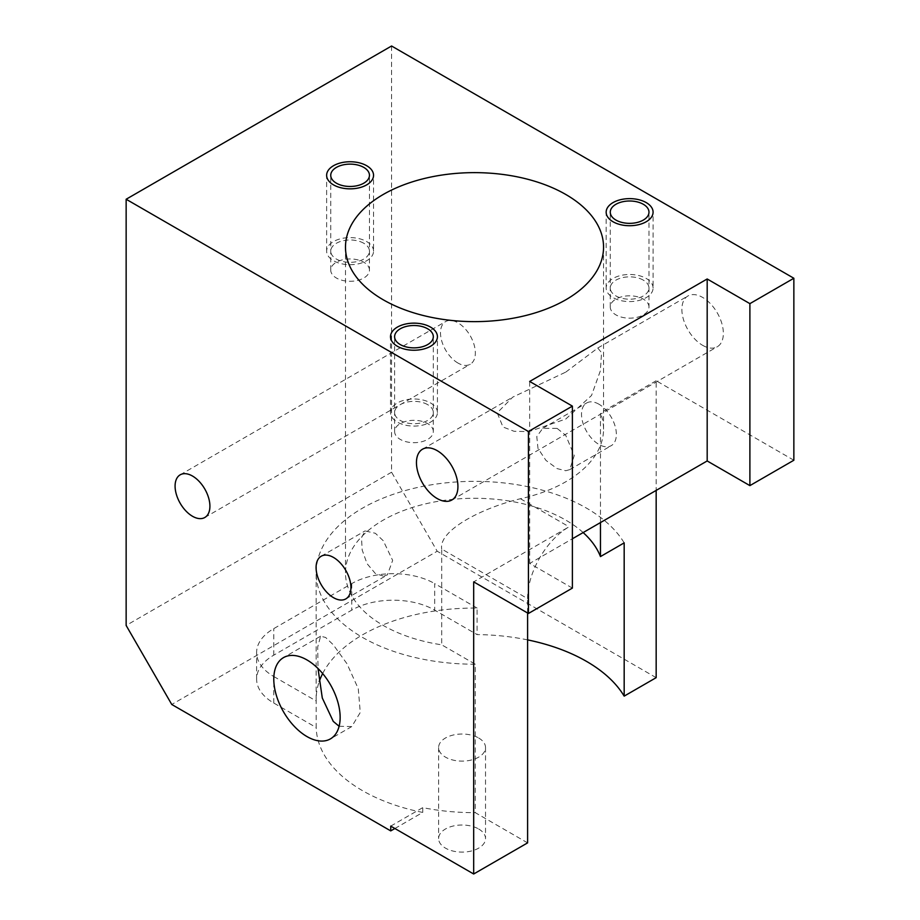 <?xml version="1.0" encoding="UTF-8"?>
<svg xmlns="http://www.w3.org/2000/svg" width="920" height="920" viewBox="0 0 920 920"><rect width="100%" height="100%" fill="white"/><g stroke="black" fill="none" stroke-linecap="round" stroke-linejoin="round"><path stroke-width="0.69" stroke-dasharray="4.6 3.45" d="M457.93 363.032A24.633 14.225 60 0 1 441.83 341.32A24.633 14.225 60 0 1 445.613 321.574A24.633 14.225 60 0 1 457.93 322.805A24.633 14.225 60 0 1 474.018 344.505A24.633 14.225 60 0 1 470.246 364.251A24.633 14.225 60 0 1 457.93 363.032M391.575 46L391.575 472.213L437.195 551.229L171.764 704.478M656.167 677.66L437.195 551.229M793.856 460.241L656.167 380.742L656.167 490.406M702.615 345.31A29.325 16.928 -120 0 0 717.278 346.759A29.325 16.928 -120 0 0 721.774 323.253A29.325 16.928 -120 0 0 702.615 297.413A29.325 16.928 -120 0 0 687.953 295.964A29.325 16.928 -120 0 0 683.456 319.459A29.325 16.928 -120 0 0 702.615 345.31M598.931 404.213A24.633 14.225 -120 0 0 586.615 402.994A24.633 14.225 -120 0 0 582.843 422.728A24.633 14.225 -120 0 0 598.931 444.44A24.633 14.225 -120 0 0 611.248 445.659A24.633 14.225 -120 0 0 615.031 425.914A24.633 14.225 -120 0 0 598.931 404.213M557.083 428.375L542.788 428.294L536.785 436.54L537.993 448.454L545.928 460.368L557.083 468.602L565.754 470.741L569.687 469.648L574.252 455.561L565.754 435.367L557.083 428.375M583.142 532.565A129.03 74.497 0 0 0 565.754 520.099A129.03 74.497 0 0 0 425.132 503.953A129.03 74.497 0 0 0 345.483 572.78A129.03 74.497 0 0 0 383.272 625.45A129.03 74.497 0 0 0 441.715 644.828L441.715 549.044L527.597 598.632A58.65 33.867 -60 0 1 569.077 526.803L473.685 581.877M383.272 576.092L375.36 573.516L367.046 563.649L362.181 549.964L361.502 537.74L365.022 530.932L375.36 533.289L383.272 540.73L392.656 560.406L387.389 574.908L383.272 576.092M600.461 522.572L600.461 412.907A129.03 74.497 180 0 1 603.554 429.111A129.03 74.497 180 0 1 520.444 498.732C480.022 508.507 438.345 530.955 441.715 549.044M565.823 372.082L597.77 348.036L601.542 352.647L600.369 370.783L591.502 395.519L565.754 419.048L528.931 431.629L513.947 431.25L502.964 426.983L497.214 412.838L512.716 397.141L565.823 372.082M527.597 842.869L475.272 812.659L475.272 664.206L441.715 644.828M390.735 826.114L422.74 807.633A158.355 91.425 0 0 0 475.272 812.659M478.664 828.989A23.46 13.547 180 0 1 485.53 838.557A23.46 13.547 180 0 1 471.051 851.081A23.46 13.547 180 0 1 445.487 848.136A23.46 13.547 180 0 1 438.61 838.557A23.46 13.547 180 0 1 453.1 826.045A23.46 13.547 180 0 1 478.664 828.989M478.664 737.989A23.46 13.547 180 0 1 485.53 747.569A23.46 13.547 180 0 1 471.051 760.092A23.46 13.547 180 0 1 445.487 757.148A23.46 13.547 180 0 1 438.61 747.569A23.46 13.547 180 0 1 453.1 735.057A23.46 13.547 180 0 1 478.664 737.989M527.597 613.007L527.597 598.632M656.167 380.742L600.461 412.907M572.389 588.098L529.678 563.442L572.389 538.775M527.597 639.883A158.355 91.425 0 0 0 477.089 634.605L434.7 610.132A58.65 33.867 0 0 0 351.75 610.132L273.78 655.155A58.65 33.867 0 0 0 256.611 679.098A58.65 33.867 0 0 0 273.78 703.041L316.181 727.513L316.181 700.982A158.355 91.425 180 0 1 316.158 699.499A158.355 91.425 180 0 1 319.24 681.536M394.887 828.506L422.74 812.429A158.355 91.425 180 0 1 316.181 727.513M475.272 664.206A158.355 91.425 180 0 1 316.158 572.78A158.355 91.425 180 0 1 448.258 482.62A158.355 91.425 180 0 1 624.174 542.88M322.655 673.555A158.355 91.425 180 0 1 477.089 608.074L477.089 634.605M422.74 812.429L422.74 807.633M339.112 726.271L351.739 726.581L360.272 712.482L358.271 688.712L347.012 663.803L333.258 644.759L325.657 637.48L320.608 636.192L317.699 647.059L318.021 668.518M477.089 608.074L434.7 583.602L434.7 610.132M273.78 703.041L273.78 676.51A58.65 33.867 180 0 1 256.611 652.567A58.65 33.867 180 0 1 273.78 628.613L351.75 583.602A58.65 33.867 180 0 1 434.7 583.602M273.78 676.51L316.181 700.982M391.575 472.213L126.143 625.462M529.678 563.442L529.678 381.455M369.449 270.123A19.354 11.178 180 0 0 363.779 262.223A19.354 11.178 0 0 0 342.688 259.796A19.354 11.178 0 0 0 330.74 270.123A19.354 11.178 0 0 0 336.409 278.024A19.354 11.178 180 0 0 357.5 280.439A19.354 11.178 180 0 0 369.449 270.123L369.449 175.294M648.98 306.992A19.354 11.178 180 0 0 643.31 299.092A19.354 11.178 0 0 0 622.219 296.666A19.354 11.178 0 0 0 610.27 306.992A19.354 11.178 0 0 0 615.94 314.893A19.354 11.178 180 0 0 637.031 317.32A19.354 11.178 180 0 0 648.98 306.992L648.98 212.175M433.32 431.503A19.354 11.178 180 0 0 427.65 423.603A19.354 11.178 0 0 0 406.559 421.176A19.354 11.178 0 0 0 394.611 431.503A19.354 11.178 0 0 0 400.28 439.403A19.354 11.178 180 0 0 421.371 441.83A19.354 11.178 180 0 0 433.32 431.503L433.32 336.685M373.554 251.16A23.46 13.547 180 0 0 366.689 241.58A23.46 13.547 0 0 0 341.113 238.636A23.46 13.547 0 0 0 326.634 251.16A23.46 13.547 0 0 0 333.511 260.728A23.46 13.547 180 0 0 359.076 263.672A23.46 13.547 180 0 0 373.554 251.16L373.554 175.294M363.779 243.259A19.354 11.178 0 0 0 336.409 243.259A19.354 11.178 0 0 0 336.409 259.06A19.354 11.178 0 0 0 363.779 259.06A19.354 11.178 0 0 0 363.779 243.259M653.085 288.029A23.46 13.547 180 0 0 646.219 278.45A23.46 13.547 0 0 0 620.644 275.517A23.46 13.547 0 0 0 606.165 288.029A23.46 13.547 0 0 0 613.03 297.608A23.46 13.547 180 0 0 638.606 300.541A23.46 13.547 180 0 0 653.085 288.029L653.085 212.175M643.31 280.128A19.354 11.178 0 0 0 615.94 280.128A19.354 11.178 0 0 0 615.94 295.929A19.354 11.178 0 0 0 643.31 295.929A19.354 11.178 0 0 0 643.31 280.128M437.425 412.539A23.46 13.547 180 0 0 430.548 402.96A23.46 13.547 0 0 0 404.984 400.027A23.46 13.547 0 0 0 390.505 412.539A23.46 13.547 0 0 0 397.371 422.119A23.46 13.547 180 0 0 422.947 425.051A23.46 13.547 180 0 0 437.425 412.539L437.425 336.685M427.65 404.639A19.354 11.178 0 0 0 400.28 404.639A19.354 11.178 0 0 0 400.28 420.44A19.354 11.178 0 0 0 427.65 420.44A19.354 11.178 0 0 0 427.65 404.639M520.444 498.732L569.077 526.803M351.75 583.602L351.75 610.132M273.78 655.155L273.78 628.613M180.182 474.823L445.613 321.574M204.815 517.488L470.246 364.251M542.788 428.294L586.615 402.994M569.687 469.648L611.248 445.659M345.483 572.78L345.483 247.135M603.554 429.111L603.554 247.135M422.522 449.201L512.716 397.141M597.77 348.036L687.953 295.964M451.858 499.997L717.278 346.759M485.53 747.569L485.53 838.557M438.61 747.569L438.61 838.557M316.158 699.499L316.158 572.78M256.611 679.098L256.611 652.567M351.739 726.581L330.429 738.886M320.608 636.192L283.498 657.616M330.74 270.123L330.74 175.294M610.27 306.992L610.27 212.175M394.611 431.503L394.611 336.685M345.828 598.897L387.389 574.908M321.195 556.232L365.022 530.932M326.634 251.16L326.634 175.294M606.165 288.029L606.165 212.175M390.505 412.539L390.505 336.685"/><path stroke-width="1.38" d="M192.498 516.269A24.633 14.225 60 0 1 176.41 494.557A24.633 14.225 60 0 1 180.182 474.823A24.633 14.225 60 0 1 192.498 476.042A24.633 14.225 60 0 1 208.587 497.754A24.633 14.225 60 0 1 204.815 517.488A24.633 14.225 60 0 1 192.498 516.269M656.167 490.406L656.167 677.66L624.174 696.13A158.355 91.425 0 0 0 527.597 639.883M749.892 485.622L793.856 460.241L793.856 278.254L749.892 303.646L749.892 485.622L707.181 460.954L572.389 538.775M749.892 303.646L707.181 278.978L529.678 381.455L572.389 406.122L528.425 431.503L126.143 199.249L391.575 46L793.856 278.254M565.754 194.453A129.03 74.497 0 0 0 425.132 178.308A129.03 74.497 0 0 0 345.483 247.135A129.03 74.497 0 0 0 383.272 299.805A129.03 74.497 0 0 0 523.894 315.962A129.03 74.497 0 0 0 603.554 247.135A129.03 74.497 0 0 0 565.754 194.453M583.142 532.565A129.03 74.497 0 0 1 600.461 556.577L600.461 522.572M437.195 498.548A29.325 16.928 60 0 1 418.036 472.707A29.325 16.928 60 0 1 422.522 449.201A29.325 16.928 60 0 1 437.195 450.662A29.325 16.928 60 0 1 456.343 476.502A29.325 16.928 60 0 1 451.858 499.997A29.325 16.928 60 0 1 437.195 498.548M528.425 431.503L528.425 613.479L473.685 581.877L473.685 874L390.735 826.114L390.735 830.898L171.764 704.478L126.143 625.462L126.143 199.249M306.969 736.563A46.92 27.094 -120 0 0 330.429 738.886A46.92 27.094 -120 0 0 337.617 701.281A46.92 27.094 -120 0 0 306.969 659.939A46.92 27.094 -120 0 0 283.498 657.616A46.92 27.094 -120 0 0 276.31 695.209A46.92 27.094 -120 0 0 306.969 736.563M333.511 557.451A24.633 14.225 60 0 1 349.6 579.163A24.633 14.225 60 0 1 345.828 598.897A24.633 14.225 60 0 1 333.511 597.678A24.633 14.225 60 0 1 317.411 575.977A24.633 14.225 60 0 1 321.195 556.232A24.633 14.225 60 0 1 333.511 557.451M473.685 874L527.597 842.869L527.597 613.007M572.389 406.122L572.389 588.098L528.425 613.479M600.461 556.577L624.174 542.88L624.174 696.13M390.735 830.898L394.887 828.506M319.24 681.536A158.355 91.425 180 0 1 322.655 673.555M318.021 668.518L322.287 697.981L333.258 721.383L339.112 726.271M363.779 167.394A19.354 11.178 0 0 0 342.688 164.979A19.354 11.178 0 0 0 330.74 175.294A19.354 11.178 0 0 0 336.409 183.195A19.354 11.178 0 0 0 357.5 185.621A19.354 11.178 0 0 0 369.449 175.294A19.354 11.178 0 0 0 363.779 167.394M643.31 204.274A19.354 11.178 0 0 0 622.219 201.848A19.354 11.178 0 0 0 610.27 212.175A19.354 11.178 0 0 0 615.94 220.075A19.354 11.178 0 0 0 637.031 222.502A19.354 11.178 0 0 0 648.98 212.175A19.354 11.178 0 0 0 643.31 204.274M427.65 328.785A19.354 11.178 0 0 0 406.559 326.358A19.354 11.178 0 0 0 394.611 336.685A19.354 11.178 0 0 0 400.28 344.586A19.354 11.178 0 0 0 421.371 347.012A19.354 11.178 0 0 0 433.32 336.685A19.354 11.178 0 0 0 427.65 328.785M707.181 278.978L707.181 460.954M333.511 184.874A23.46 13.547 180 0 1 326.634 175.294A23.46 13.547 180 0 1 341.113 162.782A23.46 13.547 180 0 1 366.689 165.727A23.46 13.547 180 0 1 373.554 175.294A23.46 13.547 180 0 1 359.076 187.818A23.46 13.547 180 0 1 333.511 184.874M613.03 221.755A23.46 13.547 180 0 1 606.165 212.175A23.46 13.547 180 0 1 620.644 199.663A23.46 13.547 180 0 1 646.219 202.595A23.46 13.547 180 0 1 653.085 212.175A23.46 13.547 180 0 1 638.606 224.687A23.46 13.547 180 0 1 613.03 221.755M397.371 346.265A23.46 13.547 180 0 1 390.505 336.685A23.46 13.547 180 0 1 404.984 324.173A23.46 13.547 180 0 1 430.548 327.106A23.46 13.547 180 0 1 437.425 336.685A23.46 13.547 180 0 1 422.947 349.197A23.46 13.547 180 0 1 397.371 346.265"/></g></svg>
